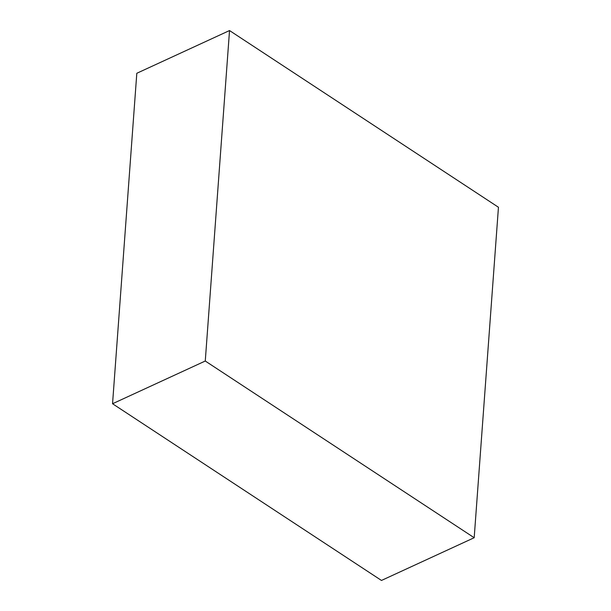 <?xml version="1.0" encoding="UTF-8"?>
<svg xmlns="http://www.w3.org/2000/svg" width="611" height="611" viewBox="0 0 611 611"><rect width="100%" height="100%" fill="white"/><g stroke="black" fill="none" stroke-linecap="round" stroke-linejoin="round"><path stroke-width="0.92" d="M474.189 537.726L205.265 361.025L229.53 30.55L498.454 207.259L474.189 537.726L381.47 580.45L112.546 403.741L205.265 361.025M112.546 403.741L136.811 73.274L229.53 30.55"/></g></svg>
